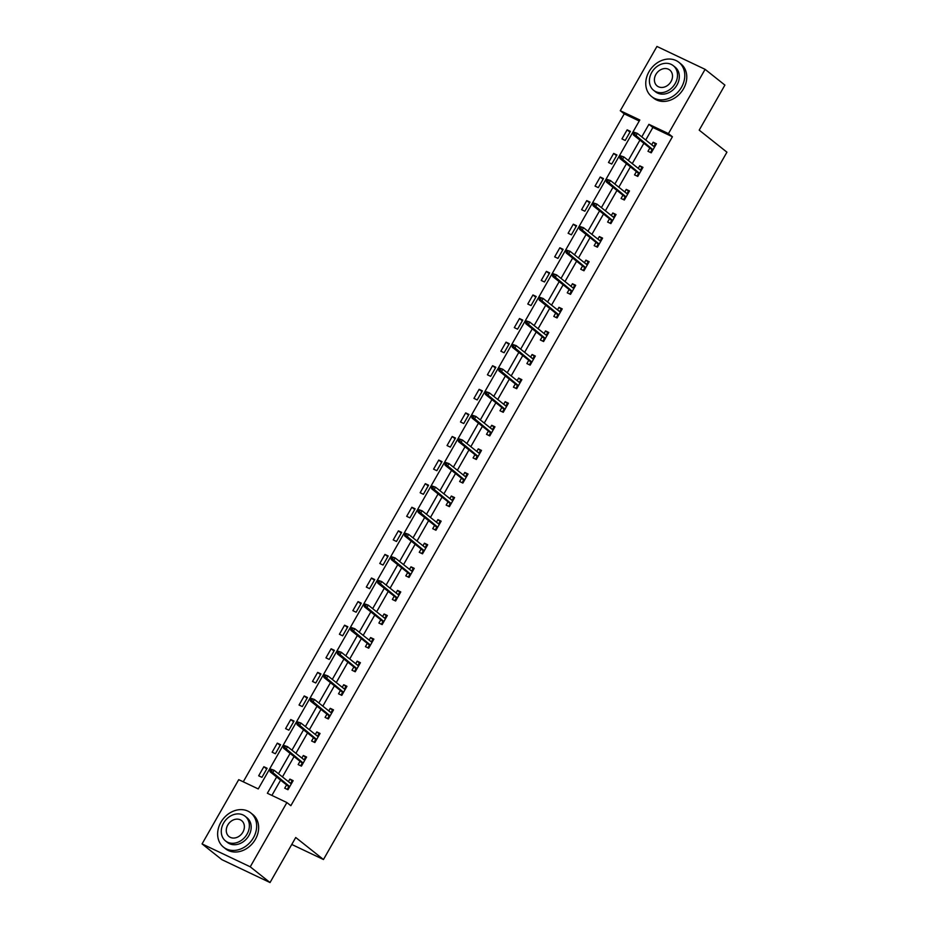 <?xml version="1.0" encoding="UTF-8"?>
<svg xmlns="http://www.w3.org/2000/svg" width="929" height="929" viewBox="0 0 929 929"><rect width="100%" height="100%" fill="white"/><g stroke="black" fill="none" stroke-linecap="round" stroke-linejoin="round"><path stroke-width="1.39" d="M705.099 69.338L724.899 85.085L699.2 130.141L726.931 152.182L323.466 859.522L295.736 837.493L270.037 882.55L221.88 859.662L202.069 843.915L238.73 779.652L258.25 788.93L639.814 119.992L620.282 110.714L656.942 46.45L705.099 69.338L668.45 133.602L648.918 124.323L641.765 136.877M639.245 120.991L624.242 113.861L243.259 781.812M624.242 113.861L620.282 110.714M291.764 844.461L323.466 859.522M261.932 777.341L267.111 768.271L263.859 766.727L258.68 775.796L261.932 777.341M275.39 753.756L280.558 744.686L277.306 743.13L272.139 752.211L275.39 753.756M288.838 730.171L294.017 721.09L290.765 719.545L285.586 728.615L288.838 730.171M302.297 706.574L307.476 697.505L304.224 695.96L299.045 705.03L302.297 706.574M315.755 682.989L320.923 673.92L317.672 672.375L312.504 681.445L315.755 682.989M329.203 659.404L334.382 650.323L331.13 648.779L325.951 657.86L329.203 659.404M342.662 635.808L347.841 626.738L344.578 625.194L339.41 634.263L342.662 635.808M356.121 612.223L361.288 603.153L358.037 601.609L352.857 610.678L356.121 612.223M369.568 588.638L374.747 579.568L371.495 578.012L366.316 587.093L369.568 588.638M383.027 565.053L388.194 555.972L384.943 554.427L379.775 563.497L383.027 565.053M396.474 541.456L401.653 532.387L398.402 530.842L393.222 539.912L396.474 541.456M409.933 517.871L415.112 508.802L411.861 507.257L406.681 516.327L409.933 517.871M423.392 494.286L428.559 485.205L425.308 483.661L420.14 492.73L423.392 494.286M436.839 470.689L442.018 461.62L438.767 460.076L433.588 469.145L436.839 470.689M450.298 447.104L455.477 438.035L452.214 436.491L447.046 445.56L450.298 447.104M463.757 423.519L468.924 414.45L465.673 412.894L460.494 421.975L463.757 423.519M477.204 399.934L482.383 390.854L479.132 389.309L473.953 398.378L477.204 399.934M490.663 376.338L495.831 367.269L492.579 365.724L487.411 374.793L490.663 376.338M504.11 352.753L509.289 343.684L506.038 342.139L500.859 351.208L504.11 352.753M517.569 329.168L522.748 320.087L519.497 318.542L514.318 327.612L517.569 329.168M531.028 305.571L536.196 296.502L532.944 294.957L527.777 304.027L531.028 305.571M544.475 281.986L549.654 272.917L546.403 271.373L541.224 280.442L544.475 281.986M557.934 258.401L563.113 249.332L559.85 247.776L554.683 256.857L557.934 258.401M571.393 234.816L576.561 225.735L573.309 224.191L568.13 233.26L571.393 234.816M584.84 211.22L590.02 202.15L586.768 200.606L581.589 209.675L584.84 211.22M598.299 187.635L603.467 178.565L600.215 177.021L595.048 186.09L598.299 187.635M611.746 164.05L616.926 154.969L613.674 153.424L608.495 162.494L611.746 164.05M625.205 140.453L630.385 131.384L627.133 129.839L621.954 138.909L625.205 140.453M276.645 776.992L267.366 793.261L286.887 802.551L290.847 805.698L672.41 136.76L652.878 127.47L645.725 140.024M643.878 143.263L632.266 163.609M630.419 166.848L618.819 187.205M616.972 190.433L605.36 210.79M603.513 214.03L591.901 234.375M590.054 237.615L578.453 257.96M576.607 261.2L564.995 281.557M563.148 284.785L551.536 305.142M549.689 308.382L538.088 328.727M536.242 331.967L524.63 352.323M522.783 355.552L511.182 375.908M509.336 379.148L497.723 399.493M495.877 402.733L484.264 423.078M482.418 426.318L470.817 446.675M468.971 449.903L457.358 470.26M455.512 473.5L443.899 493.845M442.053 497.085L430.452 517.441M428.606 520.67L416.993 541.026M415.147 544.266L403.546 564.611M401.7 567.851L390.087 588.196M388.241 591.436L376.628 611.793M374.782 615.021L363.181 635.378M361.335 638.618L349.722 658.963M347.876 662.203L336.263 682.56M334.417 685.788L322.816 706.145M320.969 709.384L309.357 729.729M307.511 732.969L295.91 753.314M294.063 756.554L282.451 776.911M280.604 780.139L271.895 795.421M286.585 784.9L284.715 788.175L287.967 789.72L293.146 780.65L289.883 779.094L288.431 781.661M300.032 761.304L298.163 764.579L301.426 766.135L306.593 757.054L303.342 755.509L301.879 758.076M313.491 737.719L311.621 740.994L314.873 742.538L320.052 733.469L316.801 731.924L315.337 734.479M329.528 716.863L328.785 716.514L327.705 718.396L328.355 718.907L333.511 709.884L330.248 708.328L328.796 710.894M328.332 718.953L325.08 717.409L326.95 714.134M340.397 690.537L338.528 693.812L341.791 695.368L346.958 686.287L343.707 684.743L342.244 687.309M353.856 666.952L351.986 670.227L355.238 671.772L360.417 662.702L357.166 661.158L355.702 663.712M367.303 643.367L365.445 646.642L368.697 648.187L373.864 639.117L370.613 637.573L369.15 640.127M383.34 622.511L382.609 622.151L381.529 624.044L382.167 624.555L387.323 615.532L384.072 613.976L382.609 616.542M382.144 624.602L378.893 623.057L380.762 619.782M394.221 596.186L392.352 599.46L395.603 601.017L400.782 591.936L397.519 590.391L396.068 592.957M407.668 572.601L405.799 575.875L409.062 577.42L414.229 568.351L410.978 566.806L409.515 569.361M421.127 549.016L419.258 552.29L422.509 553.835L427.688 544.766L424.437 543.21L422.974 545.776M437.164 528.148L436.421 527.8L435.341 529.693L435.991 530.204L441.147 521.169L437.884 519.625L436.433 522.191M435.968 530.25L432.717 528.694L434.586 525.419M448.033 501.834L446.164 505.109L449.427 506.653L454.595 497.584L451.343 496.04L449.88 498.594M461.492 478.249L459.623 481.524L462.874 483.068L468.053 473.999L464.802 472.455L463.339 475.009M474.94 454.664L473.082 457.939L476.333 459.483L481.501 450.414L478.249 448.858L476.786 451.424M488.399 431.068L486.529 434.342L489.78 435.898L494.96 426.817L491.708 425.273L490.245 427.839M501.857 407.483L499.988 410.757L503.239 412.302L508.418 403.232L505.155 401.688L503.704 404.243M515.305 383.898L513.435 387.172L516.698 388.717L521.866 379.647L518.614 378.091L517.151 380.658M528.764 360.301L526.894 363.576L530.145 365.132L535.325 356.051L532.073 354.506L530.61 357.073M542.222 336.716L540.353 339.991L543.604 341.535L548.784 332.466L545.52 330.921L544.069 333.476M555.67 313.131L553.8 316.406L557.063 317.95L562.231 308.881L558.979 307.336L557.516 309.891M569.129 289.546L567.259 292.821L570.511 294.365L575.69 285.296L572.438 283.74L570.975 286.306M582.576 265.949L580.718 269.224L583.969 270.78L589.137 261.699L585.885 260.155L584.422 262.721M596.035 242.364L594.165 245.639L597.417 247.184L602.596 238.114L599.344 236.57L597.881 239.125M609.494 218.779L607.624 222.054L610.876 223.599L616.055 214.529L612.792 212.973L611.34 215.54M622.941 195.183L621.071 198.458L624.334 200.014L629.502 190.933L626.251 189.388L624.787 191.955M636.4 171.598L634.53 174.873L637.782 176.417L642.961 167.348L639.709 165.803L638.246 168.358M649.859 148.013L647.989 151.288L651.241 152.832L656.42 143.763L653.157 142.218L651.705 144.773M270.037 882.55L250.238 866.815L202.069 843.915M672.41 136.76L668.45 133.602M286.887 802.551L250.238 866.815M639.918 140.116L628.306 160.462M626.46 163.701L614.859 184.047M613.012 187.286L601.4 207.643M599.553 210.871L587.941 231.228M586.094 234.468L574.494 254.813M572.647 258.053L561.035 278.41M559.188 281.638L547.576 301.995M545.729 305.235L534.129 325.58M532.282 328.82L520.67 349.165M518.823 352.405L507.222 372.761M505.376 375.99L493.763 396.346M491.917 399.586L480.305 419.931M478.458 423.171L466.857 443.528M465.011 446.756L453.398 467.113M451.552 470.353L439.94 490.698M438.093 493.938L426.492 514.283M424.646 517.523L413.033 537.879M411.187 541.108L399.586 561.464M397.74 564.704L386.127 585.049M384.281 588.289L372.668 608.646M370.822 611.874L359.221 632.231M357.375 635.471L345.762 655.816M343.916 659.056L332.303 679.401M330.457 682.641L318.856 702.998M317.01 706.237L305.397 726.583M303.551 729.822L291.95 750.167M290.103 753.407L278.491 773.764M652.878 127.47L648.918 124.323M292.74 781.359L289.883 779.094M266.704 768.98L263.859 766.727M280.152 745.395L277.306 743.13M306.187 757.774L303.342 755.509M293.61 721.81L290.765 719.545M319.646 734.189L316.801 731.924M307.069 698.225L304.224 695.96M333.093 710.592L330.248 708.328M320.517 674.628L317.672 672.375M346.552 687.007L343.707 684.743M333.976 651.043L331.13 648.779M360.011 663.422L357.166 661.158M347.423 627.458L344.578 625.194M373.458 639.826L370.613 637.573M360.882 603.862L358.037 601.609M386.917 616.241L384.072 613.976M374.341 580.277L371.495 578.012M400.376 592.656L397.519 590.391M387.788 556.692L384.943 554.427M413.823 569.071L410.978 566.806M401.247 533.107L398.402 530.842M427.282 545.474L424.437 543.21M414.706 509.51L411.861 507.257M440.729 521.889L437.884 519.625M428.153 485.925L425.308 483.661M454.188 498.304L451.343 496.04M441.612 462.34L438.767 460.076M467.647 474.707L464.802 472.455M455.059 438.743L452.214 436.491M481.094 451.122L478.249 448.858M468.518 415.158L465.673 412.894M494.553 427.537L491.708 425.273M481.977 391.573L479.132 389.309M508.012 403.952L505.155 401.688M495.424 367.989L492.579 365.724M521.459 380.356L518.614 378.091M508.883 344.392L506.038 342.139M534.918 356.771L532.073 354.506M522.342 320.807L519.497 318.542M548.365 333.186L545.52 330.921M535.789 297.222L532.944 294.957M561.824 309.589L558.979 307.336M549.248 273.625L546.403 271.373M575.283 286.004L572.438 283.74M562.695 250.04L559.85 247.776M588.731 262.419L585.885 260.155M576.154 226.455L573.309 224.191M602.189 238.834L599.344 236.57M589.613 202.87L586.768 200.606M615.648 215.238L612.792 212.973M603.06 179.274L600.215 177.021M629.096 191.653L626.251 189.388M616.519 155.689L613.674 153.424M642.554 168.068L639.709 165.803M629.978 132.104L627.133 129.839M656.002 144.471L653.157 142.218M289.163 787.629L288.42 787.269L287.351 789.162L288.083 789.511M287.351 789.162L287.99 789.673M290.626 783.414L291.66 781.603L292.391 781.951M288.78 786.642L288.42 787.269L289.5 787.026M270.873 769.166L270.002 770.675L271.303 771.291L272.174 769.781L270.873 769.166L274.067 770.246L291.276 783.925M272.174 769.781L274.067 770.246L272.511 772.963L270.165 771.848L288.907 786.747M271.303 771.291L289.72 786.642M270.002 770.675L270.165 771.848M220.87 822.304A21.89 17.86 -51.5 0 0 223.529 847.167A21.89 17.86 -51.5 0 0 253.42 837.772A21.89 17.86 -51.5 0 0 250.76 812.898A21.89 17.86 -51.5 0 0 220.87 822.304M223.529 847.167L225.503 848.746A21.89 17.86 -51.5 0 0 255.394 839.34A21.89 17.86 -51.5 0 0 252.746 814.478L250.76 812.898M245.128 816.254L246.951 817.706A15.758 12.855 128.5 0 1 248.856 835.601A15.758 12.855 128.5 0 1 227.338 842.371L225.515 840.931A15.758 12.855 -51.5 0 0 247.033 834.161A15.758 12.855 -51.5 0 0 245.128 816.254A15.758 12.855 -51.5 0 0 223.61 823.024A15.758 12.855 -51.5 0 0 225.515 840.931M242.875 832.175A10.161 8.291 -51.5 0 0 241.645 820.644A10.161 8.291 -51.5 0 0 227.779 824.998A10.161 8.291 -51.5 0 0 229.01 836.541A10.161 8.291 -51.5 0 0 242.875 832.175M648.999 71.707A21.89 17.86 -51.5 0 0 651.659 96.581A21.89 17.86 -51.5 0 0 681.549 87.175A21.89 17.86 -51.5 0 0 678.89 62.313A21.89 17.86 -51.5 0 0 648.999 71.707M651.659 96.581L653.633 98.149A21.89 17.86 -51.5 0 0 683.523 88.754A21.89 17.86 -51.5 0 0 680.876 63.88L678.89 62.313M673.258 65.657L675.081 67.109A15.758 12.855 128.5 0 1 676.986 85.015A15.758 12.855 128.5 0 1 655.468 91.785L653.644 90.334A15.758 12.855 -51.5 0 0 675.162 83.564A15.758 12.855 -51.5 0 0 673.258 65.657A15.758 12.855 -51.5 0 0 651.74 72.427A15.758 12.855 -51.5 0 0 653.644 90.334M671.005 81.589A10.161 8.291 -51.5 0 0 669.774 70.047A10.161 8.291 -51.5 0 0 655.909 74.413A10.161 8.291 -51.5 0 0 657.14 85.944A10.161 8.291 -51.5 0 0 671.005 81.589M302.61 764.033L301.879 763.684L300.799 765.577L301.542 765.926M300.799 765.577L301.449 766.088M304.085 759.817L305.118 758.018L305.85 758.366M302.239 763.057L301.879 763.684L302.959 763.441M284.32 745.581L283.461 747.09L284.762 747.706L285.621 746.196L284.32 745.581L287.525 746.661L304.724 760.328M285.621 746.196L287.525 746.661L285.969 749.378L283.624 748.263L302.355 763.15M284.762 747.706L303.179 763.057M283.461 747.09L283.624 748.263M316.069 740.448L315.337 740.099L314.257 741.992L314.989 742.341M314.257 741.992L314.896 742.503M317.544 736.232L318.566 734.433L319.309 734.781M315.697 739.472L315.337 740.099L316.406 739.844M297.779 721.984L296.92 723.494L298.221 724.121L299.08 722.611L297.779 721.984L300.973 723.064L318.182 736.743M299.08 722.611L300.973 723.064L299.417 725.793L297.083 724.678L315.814 739.565M298.221 724.121L316.626 739.461M296.92 723.494L297.083 724.678M327.705 718.396L328.448 718.744M330.991 712.648L332.025 710.836L332.756 711.184M329.145 715.876L328.785 716.514L329.865 716.259M311.238 698.399L310.367 699.909L311.668 700.524L312.539 699.014L311.238 698.399L314.432 699.479L331.641 713.158M312.539 699.014L314.432 699.479L312.876 702.196L310.53 701.081L329.272 715.98M311.668 700.524L330.085 715.876M310.367 699.909L310.53 701.081M342.975 693.266L342.244 692.918L341.164 694.811L341.895 695.159M341.164 694.811L341.814 695.322M344.45 689.051L345.472 687.251L346.215 687.599M342.604 692.291L342.244 692.918L343.324 692.674M324.685 674.814L323.826 676.324L325.127 676.939L325.986 675.429L324.685 674.814L327.879 675.894L345.089 689.562M325.986 675.429L327.879 675.894L326.334 678.611L323.989 677.496L342.72 692.384M325.127 676.939L343.544 692.291M323.826 676.324L323.989 677.496M356.434 669.681L355.702 669.333L354.623 671.226L355.354 671.574M354.623 671.226L355.261 671.737M357.897 665.466L358.931 663.666L359.662 664.014M356.051 668.706L355.702 669.333L356.771 669.089M338.144 651.217L337.273 652.739L338.586 653.354L339.445 651.844L338.144 651.217L341.338 652.297L358.548 665.977M339.445 651.844L341.338 652.297L339.782 655.026L337.448 653.911L356.179 668.799M338.586 653.354L356.991 668.706M337.273 652.739L337.448 653.911M369.893 646.096L369.15 645.748L368.07 647.629L368.813 647.989M368.07 647.629L368.72 648.152M371.356 641.881L372.39 640.069L373.121 640.429M369.51 645.121L369.15 645.748L370.23 645.492M351.592 627.632L350.732 629.142L352.033 629.769L352.892 628.248L351.592 627.632L354.797 628.712L372.006 642.392M352.892 628.248L354.797 628.712L353.241 631.441L350.895 630.326L369.637 645.214M352.033 629.769L370.45 645.109M350.732 629.142L350.895 630.326M381.529 624.044L382.26 624.393M384.815 618.296L385.837 616.484L386.58 616.833M382.969 621.524L382.609 622.151L383.689 621.907M365.051 604.047L364.191 605.557L365.492 606.172L366.351 604.663L365.051 604.047L368.244 605.127L385.454 618.807M366.351 604.663L368.244 605.127L366.7 607.845L364.354 606.73L383.085 621.629M365.492 606.172L383.898 621.524M364.191 605.557L364.354 606.73M396.799 598.915L396.056 598.566L394.988 600.459L395.719 600.808M394.988 600.459L395.626 600.97M398.262 594.699L399.296 592.899L400.027 593.248M396.416 597.939L396.056 598.566L397.136 598.322M378.509 580.462L377.638 581.972L378.939 582.588L379.81 581.078L378.509 580.462L381.703 581.542L398.913 595.21M379.81 581.078L381.703 581.542L380.147 584.26L377.801 583.145L396.544 598.032M378.939 582.588L397.357 597.939M377.638 581.972L377.801 583.145M410.246 575.33L409.515 574.981L408.435 576.874L409.178 577.223M408.435 576.874L409.085 577.385M411.721 571.114L412.755 569.314L413.486 569.663M409.875 574.354L409.515 574.981L410.595 574.726M391.957 556.866L391.097 558.375L392.398 559.003L393.257 557.493L391.957 556.866L395.162 557.946L412.36 571.625M393.257 557.493L395.162 557.946L393.606 560.675L391.26 559.56L409.991 574.447M392.398 559.003L410.815 574.343M391.097 558.375L391.26 559.56M423.705 551.745L422.974 551.396L421.894 553.278L422.625 553.626M421.894 553.278L422.532 553.789M425.18 547.529L426.202 545.718L426.945 546.066M423.334 550.758L422.974 551.396L424.042 551.141M405.416 533.281L404.556 534.79L405.857 535.406L406.716 533.896L405.416 533.281L408.609 534.361L425.819 548.04M406.716 533.896L408.609 534.361L407.065 537.078L404.719 535.963L423.45 550.862M405.857 535.406L424.263 550.758M404.556 534.79L404.719 535.963M435.341 529.693L436.084 530.041M438.627 523.933L439.661 522.133L440.392 522.481M436.781 527.173L436.421 527.8L437.501 527.556M418.874 509.696L418.004 511.205L419.304 511.821L420.175 510.311L418.874 509.696L422.068 510.776L439.278 524.444M420.175 510.311L422.068 510.776L420.512 513.493L418.166 512.378L436.909 527.266M419.304 511.821L437.722 527.173M418.004 511.205L418.166 512.378M450.611 504.563L449.88 504.215L448.8 506.108L449.531 506.456M448.8 506.108L449.45 506.619M452.086 500.348L453.108 498.548L453.851 498.896M450.24 503.588L449.88 504.215L450.96 503.971M432.322 486.099L431.462 487.62L432.763 488.236L433.622 486.726L432.322 486.099L435.515 487.179L452.725 500.859M433.622 486.726L435.515 487.179L433.971 489.908L431.625 488.793L450.356 503.681M432.763 488.236L451.18 503.588M431.462 487.62L431.625 488.793M464.07 480.978L463.339 480.63L462.259 482.511L462.99 482.871M462.259 482.511L462.897 483.034M465.534 476.763L466.567 474.951L467.299 475.311M463.687 480.003L463.339 480.63L464.407 480.374M445.781 462.514L444.91 464.024L446.222 464.651L447.081 463.13L445.781 462.514L448.974 463.594L466.184 477.274M447.081 463.13L448.974 463.594L447.418 466.312L445.084 465.208L463.815 480.096M446.222 464.651L464.628 479.991M444.91 464.024L445.084 465.208M477.529 457.393L476.786 457.033L475.706 458.926L476.449 459.274M475.706 458.926L476.356 459.437M478.992 453.178L480.026 451.366L480.757 451.715M477.146 456.406L476.786 457.033L477.866 456.789M459.228 438.929L458.369 440.439L459.669 441.054L460.529 439.545L459.228 438.929L462.433 440.009L479.643 453.689M460.529 439.545L462.433 440.009L460.877 442.727L458.531 441.612L477.274 456.511M459.669 441.054L478.087 456.406M458.369 440.439L458.531 441.612M490.976 433.797L490.245 433.448L489.165 435.341L489.897 435.689M489.165 435.341L489.804 435.852M492.451 429.581L493.473 427.781L494.216 428.13M490.605 432.821L490.245 433.448L491.325 433.204M472.687 415.344L471.827 416.854L473.128 417.469L473.987 415.96L472.687 415.344L475.88 416.424L493.09 430.092M473.987 415.96L475.88 416.424L474.336 419.142L471.99 418.027L490.721 432.914M473.128 417.469L491.534 432.821M471.827 416.854L471.99 418.027M504.435 410.212L503.692 409.863L502.624 411.756L503.355 412.104M502.624 411.756L503.263 412.267M505.899 405.996L506.932 404.196L507.664 404.545M504.052 409.236L503.692 409.863L504.772 409.608M486.146 391.748L485.275 393.257L486.575 393.884L487.446 392.375L486.146 391.748L489.339 392.828L506.549 406.507M487.446 392.375L489.339 392.828L487.783 395.557L485.437 394.442L504.18 409.329M486.575 393.884L504.993 409.224M485.275 393.257L485.437 394.442M517.883 386.627L517.151 386.278L516.071 388.159L516.814 388.508M516.071 388.159L516.721 388.67M519.357 382.411L520.391 380.6L521.123 380.948M517.511 385.64L517.151 386.278L518.231 386.023M499.593 368.163L498.734 369.672L500.034 370.288L500.894 368.778L499.593 368.163L502.798 369.243L519.996 382.922M500.894 368.778L502.798 369.243L501.242 371.96L498.896 370.845L517.627 385.744M500.034 370.288L518.452 385.64M498.734 369.672L498.896 370.845M531.342 363.03L530.61 362.682L529.53 364.574L530.262 364.923M529.53 364.574L530.169 365.085M532.816 358.815L533.838 357.015L534.581 357.363M530.97 362.055L530.61 362.682L531.678 362.438M513.052 344.578L512.193 346.087L513.493 346.703L514.352 345.193L513.052 344.578L516.245 345.658L533.455 359.326M514.352 345.193L516.245 345.658L514.701 348.375L512.355 347.26L531.086 362.147M513.493 346.703L531.899 362.055M512.193 346.087L512.355 347.26M544.8 339.445L544.057 339.097L542.977 340.989L543.72 341.338M542.977 340.989L543.628 341.5M546.264 335.23L547.297 333.43L548.029 333.778M544.417 338.47L544.057 339.097L545.137 338.853M526.511 320.981L525.64 322.502L526.94 323.118L527.811 321.608L526.511 320.981L529.704 322.061L546.914 335.741M527.811 321.608L529.704 322.061L528.148 324.79L525.802 323.675L544.545 338.562M526.94 323.118L545.358 338.47M525.64 322.502L525.802 323.675M558.248 315.86L557.516 315.512L556.436 317.393L557.168 317.753M556.436 317.393L557.086 317.915M559.722 311.645L560.744 309.833L561.488 310.193M557.876 314.885L557.516 315.512L558.596 315.256M539.958 297.396L539.099 298.906L540.399 299.533L541.259 298.012L539.958 297.396L543.151 298.476L560.361 312.156M541.259 298.012L543.151 298.476L541.607 301.193L539.261 300.09L557.992 314.977M540.399 299.533L558.817 314.873M539.099 298.906L539.261 300.09M571.707 292.275L570.975 291.915L569.895 293.808L570.627 294.156M569.895 293.808L570.534 294.319M573.17 288.06L574.203 286.248L574.935 286.596M571.323 291.288L570.975 291.915L572.043 291.671M553.417 273.811L552.546 275.321L553.858 275.936L554.718 274.427L553.417 273.811L556.61 274.891L573.82 288.571M554.718 274.427L556.61 274.891L555.054 277.608L552.72 276.494L571.451 291.392M553.858 275.936L572.264 291.288M552.546 275.321L552.72 276.494M585.165 268.678L584.422 268.33L583.342 270.223L584.086 270.571M583.342 270.223L583.993 270.734M586.629 264.463L587.662 262.663L588.394 263.012M584.782 267.703L584.422 268.33L585.502 268.086M566.864 250.226L566.005 251.736L567.305 252.351L568.165 250.842L566.864 250.226L570.069 251.306L587.279 264.974M568.165 250.842L570.069 251.306L568.513 254.023L566.167 252.909L584.91 267.796M567.305 252.351L585.723 267.703M566.005 251.736L566.167 252.909M598.613 245.093L597.881 244.745L596.801 246.638L597.533 246.986M596.801 246.638L597.44 247.149M600.088 240.878L601.109 239.078L601.853 239.427M598.241 244.118L597.881 244.745L598.961 244.49M580.323 226.63L579.464 228.139L580.764 228.766L581.624 227.257L580.323 226.63L583.517 227.71L600.726 241.389M581.624 227.257L583.517 227.71L581.972 230.438L579.626 229.324L598.357 244.211M580.764 228.766L599.17 244.106M579.464 228.139L579.626 229.324M612.072 221.508L611.328 221.16L610.26 223.041L610.992 223.39M610.26 223.041L610.899 223.552M613.535 217.293L614.568 215.482L615.3 215.83M611.688 220.521L611.328 221.16L612.408 220.905M593.782 203.045L592.911 204.554L594.212 205.17L595.083 203.66L593.782 203.045L596.975 204.125L614.185 217.804M595.083 203.66L596.975 204.125L595.419 206.842L593.074 205.727L611.816 220.626M594.212 205.17L612.629 220.521M592.911 204.554L593.074 205.727M625.519 197.912L624.787 197.563L623.707 199.456L624.451 199.805M623.707 199.456L624.358 199.967M626.994 193.696L628.027 191.897L628.759 192.245M625.147 196.936L624.787 197.563L625.867 197.32M607.229 179.46L606.37 180.969L607.671 181.585L608.53 180.075L607.229 179.46L610.434 180.54L627.632 194.207M608.53 180.075L610.434 180.54L608.878 183.257L606.532 182.142L625.263 197.029M607.671 181.585L626.088 196.936M606.37 180.969L606.532 182.142M638.978 174.327L638.246 173.978L637.166 175.871L637.898 176.22M637.166 175.871L637.805 176.382M640.453 170.112L641.474 168.312L642.218 168.66M638.606 173.351L638.246 173.978L639.315 173.735M620.688 155.863L619.829 157.384L621.129 158L621.989 156.49L620.688 155.863L623.882 156.943L641.091 170.622M621.989 156.49L623.882 156.943L622.337 159.672L619.991 158.557L638.722 173.444M621.129 158L639.535 173.351M619.829 157.384L619.991 158.557M652.437 150.742L651.693 150.393L650.614 152.275L651.357 152.635M650.614 152.275L651.264 152.797M653.9 146.527L654.933 144.715L655.665 145.075M652.053 149.766L651.693 150.393L652.773 150.138M634.147 132.278L633.276 133.788L634.577 134.415L635.448 132.893L634.147 132.278L637.34 133.358L654.55 147.037M635.448 132.893L637.34 133.358L635.784 136.075L633.439 134.972L652.181 149.859M634.577 134.415L652.994 149.755M633.276 133.788L633.439 134.972"/></g></svg>
